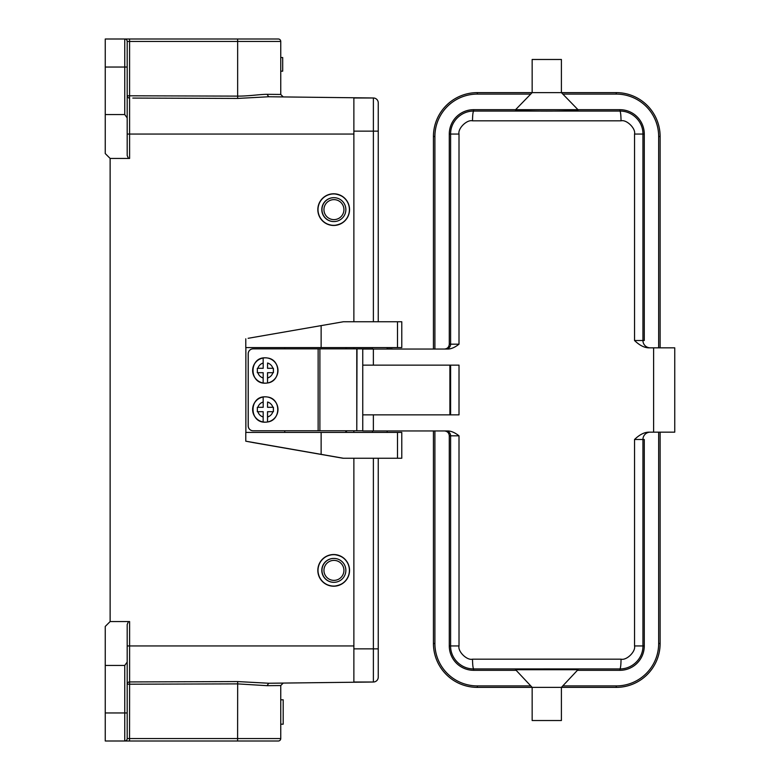 <?xml version="1.0" encoding="UTF-8"?>
<svg xmlns="http://www.w3.org/2000/svg" width="780" height="780" viewBox="0 0 780 780"><rect width="100%" height="100%" fill="white"/><g stroke="black" fill="none" stroke-linecap="round" stroke-linejoin="round"><path stroke-width="1.17" d="M265.307 357.825L265.307 357.825A12.675 12.675 90 0 0 252.632 370.617A12.675 12.675 90 0 0 265.307 383.175L265.307 383.175C249.103 383.965 248.859 357.328 265.073 357.825L265.327 357.825A12.675 12.675 -90 0 1 267.52 358.02L267.52 358.02A12.675 12.675 -90 0 1 267.53 382.98L267.53 382.98A12.675 12.675 -90 0 1 263.133 382.98L263.133 382.98A12.675 12.675 -90 0 1 263.143 358.02L263.143 358.02A12.675 12.675 -90 0 1 265.327 357.825L265.073 357.825M263.133 368.306L257.897 368.306A7.8 7.8 -90 0 1 263.192 363.012L263.192 368.306L257.897 368.306M257.283 372.694L257.897 372.694L257.341 372.694L257.341 368.306M267.52 382.98L267.52 372.694L273.37 372.694L273.37 368.306L267.52 368.306L267.579 363.012A7.8 7.8 -90 0 1 272.863 368.306L273.419 368.306L273.419 372.694L272.863 372.694A7.8 7.8 -90 0 1 267.569 377.988L267.53 382.98C281.151 381.391 281.161 359.609 267.53 358.02M263.143 358.02L263.192 363.012M263.182 377.988A7.8 7.8 -90 0 1 257.897 372.694L263.192 372.694L263.143 382.98M267.52 368.306L267.579 363.012M267.569 372.694L267.569 377.988M272.863 368.306L267.579 368.306M253.91 442.709L245.778 441.188L245.778 432.412L401.778 432.412L401.778 458.25L343.054 458.25L253.91 442.709M248.128 338.305L343.395 321.75L248.128 338.305M284.749 347.587L284.749 348.865M284.749 430.765L284.749 432.412M245.778 441.188L343.395 458.25M343.395 321.75L401.778 321.75L401.778 347.587L245.778 347.587L245.778 338.812M245.866 432.412L245.866 347.587M321.136 347.587L321.136 325.65M401.778 321.75L401.778 347.587M397.498 321.75L397.498 347.587M321.136 454.35L321.136 432.412M397.498 432.412L397.498 458.25M237.598 741L237.666 681.574L129.607 681.934L129.548 741L124.751 741A2.438 2.438 0 0 0 127.189 738.562A2.438 2.438 0 0 1 124.751 741L278.314 741A2.438 2.438 0 0 0 280.751 738.562A2.438 2.438 0 0 1 278.314 741A2.438 2.438 0 0 0 280.751 738.562L280.751 685.552L283.169 683.114L268.72 683.241L373.376 682.012A4.875 4.875 0 0 0 378.251 677.137A4.875 4.875 0 0 1 373.376 682.012L353.876 682.012L373.376 682.012L373.376 648.862L378.251 648.862L378.251 668.899L378.251 648.862L373.376 648.862L378.251 648.862L378.251 677.137L378.251 458.25M283.189 724.172L280.751 724.172L283.189 724.191L283.189 699.797L280.751 699.797M127.189 698.344L127.189 684.206L237.647 683.884L267.062 685.678L280.751 685.552L283.169 683.114M237.666 681.574L268.72 683.241L267.062 685.678M105.251 712.969L124.751 712.969L124.751 741L105.251 741L105.251 665.438L124.751 665.438L127.189 662.083L127.189 738.562L127.189 725.156L127.189 738.562L280.751 738.562M127.189 725.156L127.189 738.562M127.189 662.083L127.189 624.507L128.466 621.562L110.126 621.562L110.126 158.438L105.251 153.562L105.251 39L124.751 39A2.438 2.438 0 0 1 127.189 41.438L127.189 54.844M267.832 39L278.314 39A2.438 2.438 0 0 1 280.751 41.438L280.751 94.448L283.169 96.886L280.751 94.448L267.062 94.321C259.379 94.341 249.034 96.174 237.647 96.115L237.647 41.438L129.587 41.438L129.587 95.794L127.189 95.794L127.189 81.656M132.795 98.075L237.666 98.426L268.72 96.759L373.376 97.987L353.876 97.987L353.876 321.75L353.876 134.062L127.189 134.062M280.751 57.525L282.701 57.525L282.701 71.175L280.751 71.175M267.394 96.759L283.169 96.886L280.751 94.448M278.314 39A2.438 2.438 0 0 1 280.751 41.438A2.438 2.438 0 0 0 278.314 39L124.751 39L124.751 67.031L105.251 67.031M105.251 114.562L124.751 114.562L124.751 67.031L127.189 67.031L127.189 41.438L129.587 41.438L129.548 39M110.126 158.438L129.607 158.438L129.587 95.794L127.247 95.794M128.466 158.438L127.189 155.493L127.189 117.916L124.751 114.562M127.189 67.031L127.189 117.916M127.189 128.115L127.189 105.134M353.876 348.865L353.876 347.587L353.876 348.865M127.189 674.866L127.189 645.938L353.876 645.938L353.876 458.25L353.876 682.012L373.376 682.012A4.875 4.875 0 0 0 378.251 677.137M353.876 432.412L353.876 430.765L353.876 432.412M127.189 684.206L127.189 684.206A2.438 2.281 180 0 1 129.607 681.934L129.607 621.562L128.466 621.562M110.126 621.562L105.251 626.438L105.251 665.438M434.899 430.95L434.899 643.5A42.413 42.413 0 0 0 477.311 685.913L530.77 685.913L532.155 687.375L561.405 687.375L577.98 669.708L515.58 669.708C513.815 668.655 579.745 668.655 577.98 669.708M433.436 430.95L433.436 643.5A43.875 43.875 0 0 0 477.311 687.375L532.155 687.375L515.58 669.708M532.155 687.375L532.155 720.525L561.405 720.525L561.405 687.375L562.78 685.913L616.249 685.913L616.249 687.375A43.875 43.875 0 0 0 660.124 643.5L660.124 432.169M658.661 347.831L658.661 136.5A42.413 42.413 0 0 0 616.249 94.087L562.819 94.087L561.405 92.625L532.155 92.625L515.58 109.688L473.655 109.688A24.375 24.375 0 0 0 449.28 134.062L450.616 134.062L450.616 344.175L459.01 344.175C455.081 347.276 451.454 348.894 448.149 349.05L362.749 349.05L362.749 365.137L373.366 365.137L373.366 349.05M449.904 365.137L449.904 414.863M444.405 430.95C447.379 431.233 449.007 432.861 449.28 435.825L459.01 435.825C455.14 432.764 451.523 431.135 448.149 430.95L362.749 430.95L362.749 365.137M362.749 414.863L459.01 414.863L459.02 365.137L373.366 365.137M577.522 670.312L619.905 670.312A24.375 24.375 0 0 0 644.28 645.938L644.28 439.481L634.54 439.481C639.444 434.772 644.095 432.334 648.492 432.169L674.749 432.169L674.749 347.831L648.492 347.831C644.046 347.636 639.395 345.199 634.54 340.519L634.54 134.062C635.973 128.632 626.681 119.34 621.046 120.822L472.505 120.822C466.82 119.398 457.645 128.573 459.02 134.062L450.616 134.062C450.392 121.768 460.921 110.994 473.655 111.072L619.905 111.072C632.6 110.955 643.188 121.787 642.934 134.062L642.934 340.519L634.54 340.519M653.611 432.169L653.611 347.831M650.247 432.169A7.312 7.312 90 0 0 642.934 439.481L642.934 645.938C643.159 658.222 632.648 668.996 619.905 668.928C620.587 668.226 620.968 664.979 621.046 659.178L472.505 659.178C466.879 660.66 457.587 651.368 459.02 645.938L459.01 435.825M634.54 439.481L634.54 645.938C635.914 651.417 626.73 660.611 621.046 659.178M449.28 435.825L449.28 645.938A24.375 24.375 0 0 0 473.655 670.312L516.038 670.312M619.905 670.312L619.905 668.928L473.655 668.928C460.97 669.045 450.372 658.222 450.616 645.938L459.01 645.938M650.247 347.831A7.312 7.312 -90 0 1 642.934 340.519L644.28 340.519L644.28 134.062A24.375 24.375 0 0 0 619.905 109.688L577.98 109.688L577.98 110.292C577.512 110.828 558.071 111.101 546.78 111.101C535.48 111.101 516.038 110.828 515.58 110.292L515.58 109.688L577.98 109.688L577.98 110.292M532.155 92.625L477.311 92.625L477.311 94.087L530.731 94.087L532.155 92.625L532.155 59.475L561.405 59.475L561.405 92.625L577.98 109.688M515.58 109.688L515.58 110.292M449.28 134.062L449.28 344.175C448.997 347.149 447.369 348.777 444.405 349.05M477.311 94.087A42.413 42.413 0 0 0 434.899 136.5L433.436 136.5A43.875 43.875 0 0 1 477.311 92.625A43.875 43.875 0 0 0 433.436 136.5L433.436 349.05M660.124 347.831L660.124 136.5A43.875 43.875 0 0 0 616.249 92.625L561.405 92.625M561.405 687.375L616.249 687.375A43.875 43.875 0 0 0 660.124 643.5L658.661 643.5L658.661 432.169M378.251 111.101L378.251 131.137L378.251 111.101M373.376 321.75L373.376 131.137L378.251 131.137L378.251 102.862A4.875 4.875 0 0 0 373.376 97.987A4.875 4.875 0 0 1 378.251 102.862L378.251 321.75M333.918 197.681L333.743 197.681A11.944 11.944 90 0 0 321.799 209.625A11.944 11.944 90 0 0 333.743 221.569L333.918 221.569A11.944 11.944 -90 0 1 321.974 209.625A11.944 11.944 -90 0 1 333.918 197.681A11.944 11.944 -90 0 1 345.862 209.625A11.944 11.944 -90 0 1 333.918 221.569M323.944 209.625A9.994 9.994 -90 0 1 333.938 199.631A9.994 9.994 -90 0 1 343.931 209.625A9.994 9.994 -90 0 1 333.938 219.619A9.994 9.994 -90 0 1 323.944 209.625M265.307 396.825L265.307 396.825A12.675 12.675 90 0 0 252.632 409.617A12.675 12.675 90 0 0 265.307 422.175L265.307 422.175C249.103 422.965 248.859 396.328 265.073 396.825L265.327 396.825A12.675 12.675 -90 0 1 267.52 397.02L267.52 397.02A12.675 12.675 -90 0 1 267.53 421.98L267.53 421.98A12.675 12.675 -90 0 1 263.133 421.98L263.133 421.98A12.675 12.675 -90 0 1 263.143 397.02L263.143 397.02A12.675 12.675 -90 0 1 265.327 396.825L265.073 396.825M263.133 407.306L257.897 407.306A7.8 7.8 -90 0 1 263.192 402.012L263.192 407.306L257.897 407.306M257.283 411.694L257.897 411.694L257.341 411.694L257.341 407.306M267.52 421.98L267.52 411.694L273.37 411.694L273.37 407.306L267.52 407.306L267.579 402.012A7.8 7.8 -90 0 1 272.863 407.306L273.419 407.306L273.419 411.694L272.863 411.694A7.8 7.8 -90 0 1 267.569 416.988L267.53 421.98C281.151 420.391 281.161 398.609 267.53 397.02M263.143 397.02L263.192 402.012M263.182 416.988A7.8 7.8 -90 0 1 257.897 411.694L263.192 411.694L263.143 421.98M267.52 407.306L267.579 402.012M267.569 411.694L267.569 416.988M272.863 407.306L267.579 407.306M253.061 430.765A4.875 4.875 -90 0 1 248.186 425.89L248.235 425.89A4.875 4.875 90 0 0 253.11 430.765L253.061 430.765M248.235 353.74L248.186 353.74A4.875 4.875 -90 0 1 253.061 348.865L253.11 348.865A4.875 4.875 90 0 0 248.235 353.74L248.235 425.89M392.866 349.05A4.875 4.817 90 0 0 391.56 348.865L387.124 348.865M372.499 348.865L356.782 348.865L356.782 430.765L357.006 348.865M362.749 430.765L357.006 430.765M253.11 430.765L356.782 430.765M318.133 430.765L318.133 348.865L356.782 348.865M318.133 348.865L253.11 348.865M248.186 353.74L248.186 425.89M333.918 558.431L333.743 558.431A11.944 11.944 90 0 0 321.799 570.375A11.944 11.944 90 0 0 333.743 582.319L333.918 582.319A11.944 11.944 -90 0 1 321.974 570.375A11.944 11.944 -90 0 1 333.918 558.431A11.944 11.944 -90 0 1 345.862 570.375A11.944 11.944 -90 0 1 333.918 582.319M323.944 570.375A9.994 9.994 -90 0 1 333.938 560.381A9.994 9.994 -90 0 1 343.931 570.375A9.994 9.994 -90 0 1 333.938 580.369A9.994 9.994 -90 0 1 323.944 570.375M346.486 347.587L346.486 348.865L346.486 347.587M346.486 430.765L346.486 432.412L346.486 430.765M345.813 347.587L345.813 348.865M345.813 430.765L345.813 432.412M127.189 712.969L124.751 712.969L124.751 665.438M127.189 95.794A2.438 2.281 180 0 0 129.607 98.066M237.666 98.426L237.647 96.115L129.587 95.794M267.062 94.321L268.72 96.759L267.062 94.321M280.751 41.438L237.647 41.438L237.598 39M459.01 344.175L459.01 134.062M449.28 344.175L450.616 344.175A4.875 4.875 -90 0 1 445.75 349.05M450.616 365.137L450.616 414.863M373.366 430.95L373.366 414.863M642.944 645.938L634.54 645.938M644.28 645.938L642.934 645.938M473.655 668.918C472.992 668.226 472.612 664.979 472.505 659.178M449.28 645.938L450.616 645.938L450.616 435.825A4.875 4.875 90 0 0 445.75 430.95M473.655 670.312L473.655 668.928M644.28 134.062L634.54 134.062M619.905 111.082C620.568 111.774 620.948 115.021 621.046 120.822M619.905 109.688L619.905 111.072M473.655 109.688L473.655 111.072C472.973 111.774 472.592 115.021 472.505 120.822M658.661 136.5L660.124 136.5A43.875 43.875 0 0 0 616.249 92.625L616.249 94.087M434.899 643.5L433.436 643.5A43.875 43.875 0 0 0 477.311 687.375L477.311 685.913M434.899 136.5L434.899 349.05M616.249 685.913A42.413 42.413 0 0 0 658.661 643.5M378.251 102.862A4.875 4.875 0 0 0 373.376 97.987L373.376 131.137L353.876 131.137M353.876 648.862L373.376 648.862L373.376 458.25M333.674 193.781A15.844 15.844 90 0 0 317.831 209.625A15.844 15.844 90 0 0 333.674 225.469A15.844 15.844 -90 0 1 317.86 209.625A15.844 15.844 -90 0 1 333.703 193.781A15.844 15.844 -90 0 1 349.547 209.625A15.844 15.844 -90 0 1 333.703 225.469L333.674 225.469C324.051 224.533 318.776 219.248 317.831 209.625C318.776 200.002 324.051 194.717 333.674 193.781L333.674 193.781C343.57 194.961 348.845 200.245 349.547 209.625C348.845 219.005 343.57 224.289 333.703 225.469M318.006 209.625A15.698 15.698 90 0 0 333.762 225.322A15.698 15.698 90 0 0 349.411 209.518A15.698 15.698 90 0 0 333.655 193.928A15.698 15.698 90 0 0 318.006 209.625M319.898 348.865L319.898 430.765M333.674 554.531A15.844 15.844 90 0 0 317.831 570.375A15.844 15.844 90 0 0 333.674 586.219A15.844 15.844 -90 0 1 317.86 570.375A15.844 15.844 -90 0 1 333.703 554.531A15.844 15.844 -90 0 1 349.547 570.375A15.844 15.844 -90 0 1 333.703 586.219L333.674 586.219C324.051 585.283 318.776 579.998 317.831 570.375C318.776 560.752 324.051 555.467 333.674 554.531L333.674 554.531C343.57 555.711 348.845 560.995 349.547 570.375C348.845 579.755 343.57 585.039 333.703 586.219M318.006 570.375A15.698 15.698 90 0 0 333.762 586.072A15.698 15.698 90 0 0 349.411 570.268A15.698 15.698 90 0 0 333.655 554.678A15.698 15.698 90 0 0 318.006 570.375M401.778 458.25L401.778 432.412M387.124 432.412L387.124 430.95M387.124 349.05L387.124 347.587M372.499 432.412L372.499 430.95M372.499 349.05L372.499 347.587M353.876 97.987L373.376 97.987"/></g></svg>
